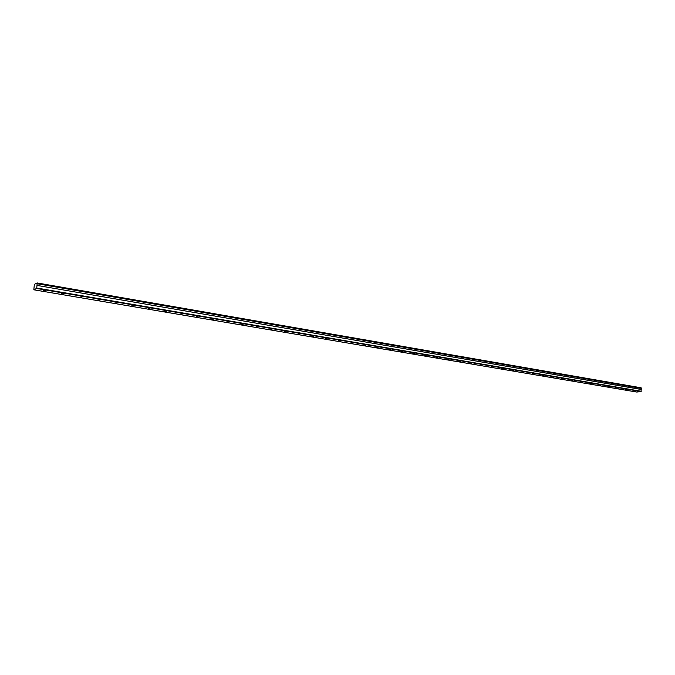 <?xml version="1.0" encoding="UTF-8"?>
<svg xmlns="http://www.w3.org/2000/svg" width="675" height="675" viewBox="0 0 675 675"><rect width="100%" height="100%" fill="white"/><g stroke="black" fill="none" stroke-linecap="round" stroke-linejoin="round"><path stroke-width="1.01" d="M633.952 391.154L635.521 391.112L633.952 391.154M44.018 290.908L45.706 290.933L43.217 290.461L44.018 290.908M62.252 294.013L63.931 294.03L61.476 293.574L62.252 294.013M80.131 297.051L81.81 297.067L80.131 297.051M97.664 300.029L99.343 300.046L97.664 300.029M114.868 302.948L116.539 302.965L114.868 302.948M131.743 305.817L133.414 305.826L131.743 305.817M148.297 308.635L149.96 308.644L148.297 308.635M164.548 311.394L166.21 311.403L164.548 311.394M180.495 314.103L182.157 314.103L180.495 314.103M196.155 316.761L197.817 316.769L196.155 316.761M211.537 319.376L213.19 319.376L211.537 319.376M226.631 321.941L228.285 321.941L226.631 321.941M241.464 324.464L243.118 324.456L241.464 324.464M256.036 326.936L257.681 326.928L256.036 326.936M270.354 329.375L272 329.358L270.354 329.375M284.42 331.762L286.065 331.754L284.42 331.762M298.249 334.108L299.886 334.1L298.249 334.108M311.842 336.42L313.478 336.403L311.842 336.42M325.207 338.69L326.843 338.673L325.207 338.69M338.344 340.926L339.981 340.909L338.344 340.926M351.262 343.119L352.898 343.102L351.262 343.119M363.968 345.279L365.605 345.254L363.968 345.279M376.473 347.406L378.101 347.38L376.473 347.406M388.775 349.498L390.403 349.473L388.775 349.498M400.874 351.548L402.502 351.523L400.874 351.548M412.788 353.573L414.408 353.548L412.788 353.573M424.507 355.565L426.127 355.539L424.507 355.565M436.042 357.531L437.662 357.497L436.042 357.531M447.398 359.454L449.018 359.421L447.398 359.454M458.587 361.353L460.198 361.327L458.587 361.353M469.597 363.226L471.209 363.192L469.597 363.226M480.44 365.074L482.051 365.032L480.44 365.074M491.122 366.888L492.725 366.846L491.122 366.888M501.635 368.677L503.246 368.634L501.635 368.677M512.004 370.432L513.608 370.398L512.004 370.432M522.214 372.17L523.817 372.127L522.214 372.17M532.271 373.882L533.874 373.84L532.271 373.882M542.194 375.562L543.788 375.528L542.194 375.562M551.964 377.224L553.559 377.182L551.964 377.224M561.592 378.861L563.186 378.818L561.592 378.861M571.092 380.472L572.678 380.43L571.092 380.472M580.449 382.067L582.036 382.025L580.449 382.067M589.68 383.636L591.266 383.594L589.68 383.636M598.784 385.18L600.362 385.138L598.784 385.18M607.753 386.707L609.339 386.665L607.753 386.707M616.612 388.209L618.182 388.167L616.612 388.209M625.337 389.694L626.915 389.652L625.337 389.694M37.167 282.952L641.132 387.788L641.25 388.268L37.176 283.635L37.167 282.952L34.341 284.377L33.834 289.794L36.568 288.453L641.056 391.559L636.753 392.048L33.834 289.794M641.056 391.559L641.25 388.268M36.568 288.453L36.728 288.023L641.25 391.281M36.728 288.023L36.99 285.407L641.25 389.483M641.216 389.424L36.99 285.407M36.982 285.314L37.142 283.736L641.216 388.336M641.25 387.923L37.226 283.129"/></g></svg>
